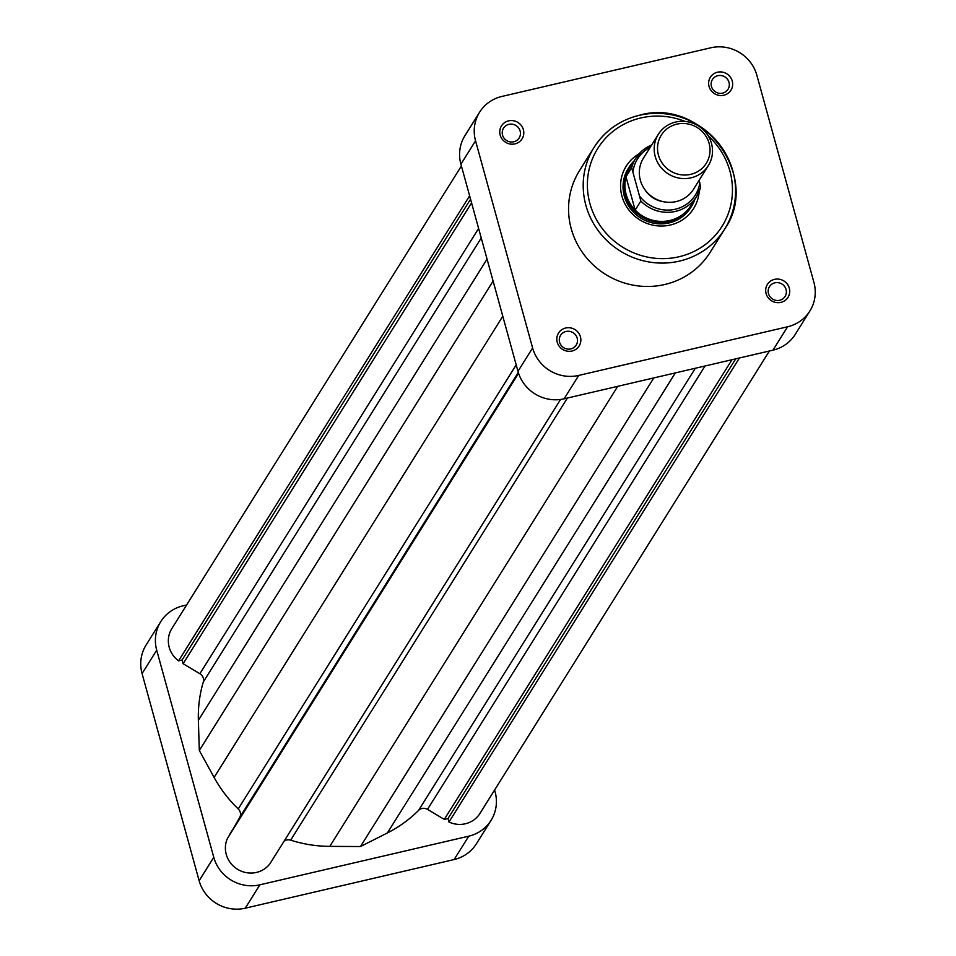 <?xml version="1.0" encoding="UTF-8"?>
<svg xmlns="http://www.w3.org/2000/svg" width="956" height="956" viewBox="0 0 956 956"><rect width="100%" height="100%" fill="white"/><g stroke="black" fill="none" stroke-linecap="round" stroke-linejoin="round"><path stroke-width="1.43" d="M709.101 143.34A26.529 25.489 32 0 0 676.86 124.137A26.529 25.489 32 0 0 658.457 155.135A26.529 25.489 32 0 0 690.698 174.351A26.529 25.489 32 0 0 709.101 143.34M655.218 156.485A29.481 28.322 -148 0 1 658.361 134.294A29.481 28.322 -148 0 1 687.34 121.711A29.481 28.322 -148 0 1 711.479 143.376A29.481 28.322 -148 0 1 708.336 165.579A29.481 28.322 -148 0 1 679.358 178.163A29.481 28.322 -148 0 1 655.218 156.485M658.361 134.294L643.496 158.027A29.481 28.322 32 0 0 640.353 180.218A29.481 28.322 32 0 0 664.492 201.895A29.481 28.322 32 0 0 693.482 189.312L708.336 165.579M694.964 199.099A36.854 35.408 -148 0 1 691.57 206.257A36.854 35.408 -148 0 1 655.338 221.995A36.854 35.408 -148 0 1 625.164 194.893A36.854 35.408 -148 0 1 629.096 167.157A36.854 35.408 -148 0 1 634.043 160.978M625.989 176.8A35.934 34.524 32 0 0 626.18 194.474A35.934 34.524 32 0 0 635.166 210.105A35.934 34.524 32 0 0 690.925 205.552L696.613 196.458A35.934 34.524 -148 0 1 640.855 201.011L635.166 210.105L625.989 176.8L631.677 167.694A35.934 34.524 -148 0 1 635.704 158.326A35.934 34.524 -148 0 1 651.634 145.025L635.704 158.326L630.004 167.431A35.934 34.524 32 0 0 625.989 176.8M645.013 189.826A25.8 24.784 32 0 0 664.217 201.847M640.855 201.011L631.677 167.694M699.147 180.266L700.64 187.089A35.934 34.524 -148 0 1 696.613 196.458L700.64 187.089M717.478 72.214A12.165 11.687 -148 0 1 732.248 81.021A12.165 11.687 -148 0 1 723.823 95.23A12.165 11.687 -148 0 1 709.041 86.422A12.165 11.687 -148 0 1 717.478 72.214M722.617 93.126A9.213 8.855 32 0 0 727.48 79.264A9.213 8.855 32 0 0 712.411 79.527A9.213 8.855 32 0 0 722.617 93.126M774.539 279.355A12.165 11.687 -148 0 1 789.309 288.162A12.165 11.687 -148 0 1 780.873 302.371A12.165 11.687 -148 0 1 766.103 293.564A12.165 11.687 -148 0 1 774.539 279.355M779.678 300.268A9.213 8.855 32 0 0 784.541 286.406A9.213 8.855 32 0 0 769.461 286.669A9.213 8.855 32 0 0 779.678 300.268M508.604 120.862A12.165 11.687 -148 0 1 523.374 129.657A12.165 11.687 -148 0 1 514.937 143.878A12.165 11.687 -148 0 1 500.167 135.071A12.165 11.687 -148 0 1 508.604 120.862M513.742 141.775A9.213 8.855 32 0 0 518.606 127.913A9.213 8.855 32 0 0 503.525 128.176A9.213 8.855 32 0 0 513.742 141.775M565.665 328.004A12.165 11.687 -148 0 1 580.435 336.811A12.165 11.687 -148 0 1 571.999 351.019A12.165 11.687 -148 0 1 557.229 342.212A12.165 11.687 -148 0 1 565.665 328.004M570.792 348.916A9.213 8.855 32 0 0 575.667 335.054A9.213 8.855 32 0 0 560.586 335.317A9.213 8.855 32 0 0 570.792 348.916M699.195 191.439A39.805 38.24 -148 0 1 670.299 225.019A39.805 38.24 -148 0 1 623.85 201.573A39.805 38.24 -148 0 1 639.086 153.808M629.096 167.157L628.247 168.495A36.854 35.408 32 0 0 630.422 208.635A36.854 35.408 32 0 0 669.092 222.927A36.854 35.408 32 0 0 690.722 207.607L691.57 206.257M639.588 115.27A77.03 74.006 -148 0 1 720.215 145.324A77.03 74.006 -148 0 1 724.672 229.093C761.836 176.454 702.194 96.974 639.433 115.234C619.918 120.062 604.813 130.769 594.094 147.355L579.456 170.742A77.03 74.006 32 0 0 583.996 254.631A77.03 74.006 32 0 0 664.814 284.494A77.03 74.006 32 0 0 710.033 252.48L724.672 229.093A77.03 74.006 -148 0 1 679.453 261.108A77.03 74.006 -148 0 1 598.635 231.233A77.03 74.006 -148 0 1 594.094 147.355A77.03 74.006 -148 0 1 639.301 115.341M809.887 310.999L795.237 334.385A37.965 36.471 -148 0 1 772.962 350.171L564.088 398.819A37.965 36.471 -148 0 1 517.973 371.334L460.911 164.193A37.965 36.471 -148 0 1 464.963 135.621L479.601 112.222A37.965 36.471 32 0 0 475.55 140.807L532.611 347.948A37.965 36.471 32 0 0 578.727 375.421L787.601 326.773A37.965 36.471 32 0 0 809.887 310.999A37.965 36.471 32 0 0 813.926 282.426L756.865 75.285A37.965 36.471 32 0 0 710.75 47.8L501.876 96.448A37.965 36.471 32 0 0 479.601 112.222M186.599 605.005L183.038 605.829A37.965 36.471 32 0 0 160.763 621.615A37.965 36.471 32 0 0 156.712 650.188L213.774 857.329A37.965 36.471 32 0 0 259.889 884.814L468.763 836.165A37.965 36.471 32 0 0 491.037 820.379A37.965 36.471 32 0 0 495.089 791.807L494.599 790.026M491.037 820.379L476.399 843.778A37.965 36.471 -148 0 1 454.124 859.552L245.25 908.2A37.965 36.471 -148 0 1 199.135 880.715L142.074 673.574A37.965 36.471 -148 0 1 146.113 645.001L160.763 621.615M769.401 350.995L479.948 813.437A24.88 23.9 -148 0 1 448.985 822.017L448.017 818.515L444.289 819.376L427.511 809.385A7.373 7.086 32 0 0 418.597 810.365A128.988 123.933 -148 0 1 387.395 832.951L360.484 846.538L329.784 846.371A128.988 123.933 -148 0 1 290.648 840.169A7.373 7.086 32 0 0 284.04 841.244M272.723 859.336L560.575 399.465L269.962 863.722A24.88 23.9 -148 0 1 237.793 869.434A24.88 23.9 -148 0 1 227.456 838.388L518.57 373.306M230.073 834.206L239.562 817.727A7.373 7.086 32 0 0 238.235 808.931A128.988 123.933 -148 0 1 214.108 777.431L199.314 750.484L198.37 720.298A128.988 123.933 -148 0 1 203.281 682.034A7.373 7.086 32 0 0 199.888 673.717L183.122 663.727L182.094 660.022L178.557 660.847A24.88 23.9 -148 0 1 171.853 628.558L461.401 165.974M448.985 822.017L739.442 357.974M448.017 818.515L735.738 358.835M444.289 819.376L732.009 359.707M360.484 846.538L653.796 377.919M229.978 833.871L518.463 372.983M199.314 750.484L493.117 281.088M183.122 663.727L471.571 202.887M182.094 660.022L470.555 199.183M178.557 660.847L469.623 195.825M640.042 196.649A34.093 32.755 32 0 0 675.318 209.221A34.093 32.755 32 0 0 699.828 182.727M650.164 147.379A34.093 32.755 32 0 0 633.039 171.196M684.998 121.4A73.337 70.457 32 0 0 640.807 117.958A73.337 70.457 32 0 0 589.948 203.652A73.337 70.457 32 0 0 679.035 256.758A73.337 70.457 32 0 0 730.527 206.209A73.337 70.457 32 0 0 708.288 135.979M517.973 371.334L532.611 347.948M475.55 140.807L460.911 164.193M772.962 350.171L787.601 326.773M578.727 375.421L564.088 398.819M454.124 859.552L468.763 836.165M259.889 884.814L245.25 908.2M156.712 650.188L142.074 673.574M199.135 880.715L213.774 857.329M418.597 810.365L695.335 368.251M427.511 809.385L705.038 365.981M387.395 832.951L675.354 372.9M329.784 846.371L617.743 386.32M290.648 840.169L567.374 398.055M239.562 817.727L518.283 372.422M238.235 808.931L516.192 364.869M214.108 777.431L502.796 316.233M198.37 720.298L487.058 259.1M203.281 682.034L481.238 237.972M199.888 673.717L478.609 228.436"/></g></svg>
